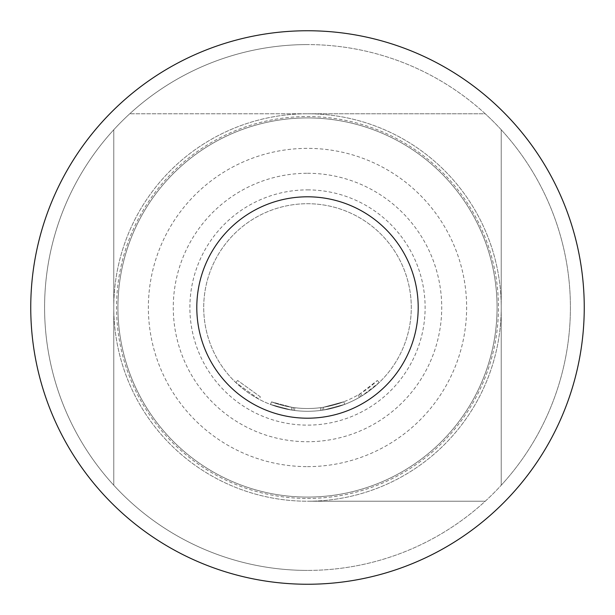 <?xml version="1.0" encoding="UTF-8"?>
<svg xmlns="http://www.w3.org/2000/svg" width="615" height="615" viewBox="0 0 615 615"><rect width="100%" height="100%" fill="white"/><g stroke="black" fill="none" stroke-linecap="round" stroke-linejoin="round"><path stroke-width="0.46" stroke-dasharray="3.08 2.31" d="M260.376 396.852L237.682 380.5L260.376 396.852L259.084 399.296L235.768 382.499L259.084 399.296L260.376 396.852M307.5 117.926A189.574 189.574 0 0 1 497.074 307.5A189.574 189.574 0 0 1 307.5 497.074A189.574 189.574 0 0 1 117.926 307.5A189.574 189.574 0 0 1 307.5 117.926A189.574 189.574 0 0 0 117.926 307.5A189.574 189.574 0 0 0 307.5 497.074A189.574 189.574 0 0 0 497.074 307.5A189.574 189.574 0 0 0 307.5 117.926A189.574 189.574 0 0 1 497.074 307.5A189.574 189.574 0 0 1 307.5 497.074A189.574 189.574 0 0 0 497.074 307.5A189.574 189.574 0 0 0 307.5 117.926A189.574 189.574 0 0 0 117.926 307.5A189.574 189.574 0 0 0 307.5 497.074A189.574 189.574 0 0 0 497.074 307.5A189.574 189.574 0 0 0 307.5 117.926A189.574 189.574 0 0 0 117.926 307.5A189.574 189.574 0 0 0 307.5 497.074A189.574 189.574 0 0 0 497.074 307.5A189.574 189.574 0 0 0 307.5 117.926A189.574 189.574 0 0 0 117.926 307.5A189.574 189.574 0 0 0 307.5 497.074A189.574 189.574 0 0 0 497.074 307.5A189.574 189.574 0 0 0 307.5 117.926A189.574 189.574 0 0 0 117.926 307.5A189.574 189.574 0 0 0 307.5 497.074A189.574 189.574 0 0 1 117.926 307.5A189.574 189.574 0 0 1 307.5 117.926M307.5 466.631A159.131 159.131 0 0 0 466.631 307.5A159.131 159.131 0 0 0 307.5 148.369A159.131 159.131 0 0 0 148.369 307.5A159.131 159.131 0 0 0 307.5 466.631M323.421 407.253A101.014 101.014 0 0 1 307.5 408.514A101.014 101.014 0 0 0 358.053 394.953L359.36 394.184A101.014 101.014 0 0 0 377.318 380.5L360.644 393.4A101.014 101.014 0 0 1 307.5 408.514A101.014 101.014 0 0 0 323.421 407.253L343.777 401.772A101.014 101.014 0 0 1 307.5 408.514A101.014 101.014 0 0 0 343.777 401.772A101.014 101.014 0 0 1 307.5 408.514A101.014 101.014 0 0 0 343.777 401.772A101.014 101.014 0 0 1 307.5 408.514A101.014 101.014 0 0 0 320.438 407.684L321.929 407.476L322.329 410.22L321.929 407.476A101.014 101.014 0 0 0 343.777 401.772A101.014 101.014 0 0 1 307.5 408.514A101.014 101.014 0 0 0 320.438 407.684L321.929 407.476L320.438 407.684A101.014 101.014 0 0 1 271.499 401.879A101.014 101.014 0 0 0 307.5 408.514A101.014 101.014 0 0 1 294.862 407.722A101.014 101.014 0 0 0 307.5 408.514A101.014 101.014 0 0 1 291.871 407.299A101.014 101.014 0 0 0 307.5 408.514A101.014 101.014 0 0 1 294.862 407.722A101.014 101.014 0 0 0 307.5 408.514A101.014 101.014 0 0 1 291.871 407.299A101.014 101.014 0 0 0 307.5 408.514A101.014 101.014 0 0 1 271.499 401.879A101.014 101.014 0 0 0 307.5 408.514A101.014 101.014 0 0 1 271.499 401.879A101.014 101.014 0 0 0 307.5 408.514A101.014 101.014 0 0 1 294.862 407.722L293.37 407.522L294.862 407.722A101.014 101.014 0 0 0 307.5 408.514A101.014 101.014 0 0 1 291.871 407.299L271.499 401.879L291.871 407.299A101.014 101.014 0 0 0 343.777 401.772L344.777 404.355L323.859 409.982L344.777 404.355A103.781 103.781 0 0 1 307.5 411.281A103.781 103.781 0 0 0 411.281 307.5A103.781 103.781 0 0 0 307.5 203.719A103.781 103.781 0 0 0 203.719 307.5A103.781 103.781 0 0 0 307.5 411.281A103.781 103.781 0 0 0 411.281 307.5A103.781 103.781 0 0 0 307.5 203.719A103.781 103.781 0 0 0 203.719 307.5A103.781 103.781 0 0 0 344.777 404.355A103.781 103.781 0 0 1 307.5 411.281A103.781 103.781 0 0 0 344.777 404.355A103.781 103.781 0 0 1 322.329 410.22L320.792 410.428A103.781 103.781 0 0 1 307.5 411.281A103.781 103.781 0 0 0 323.859 409.982L344.777 404.355A103.781 103.781 0 0 1 307.5 411.281A103.781 103.781 0 0 0 323.859 409.982A103.781 103.781 0 0 1 307.5 411.281A103.781 103.781 0 0 0 362.104 395.76L379.232 382.499A103.781 103.781 0 0 1 360.774 396.56L359.444 397.352A103.781 103.781 0 0 1 307.5 411.281A103.781 103.781 0 0 0 344.777 404.355A103.781 103.781 0 0 1 307.5 411.281A103.781 103.781 0 0 0 344.777 404.355A103.781 103.781 0 0 1 307.5 411.281A103.781 103.781 0 0 0 344.777 404.355L343.777 401.772L344.777 404.355L343.777 401.772L344.777 404.355L343.777 401.772L344.777 404.355L343.777 401.772L344.777 404.355L343.777 401.772L323.421 407.253L343.777 401.772L344.777 404.355L343.777 401.772A101.014 101.014 0 0 1 307.5 408.514A101.014 101.014 0 0 0 323.421 407.253L323.859 409.982M307.5 498.458A190.958 190.958 0 0 0 498.458 307.5A190.958 190.958 0 0 0 307.5 116.543A190.958 190.958 0 0 0 116.543 307.5A190.958 190.958 0 0 0 307.5 498.458M485.243 501.225L307.5 501.225A193.725 193.725 0 0 0 501.225 307.5A193.725 193.725 0 0 0 307.5 113.775L485.243 113.775A262.913 262.913 0 0 1 501.225 129.757L501.225 485.243A262.913 262.913 0 0 1 307.5 570.413A262.913 262.913 0 0 0 570.413 307.5A262.913 262.913 0 0 0 307.5 44.588A262.913 262.913 0 0 1 485.243 113.775L129.757 113.775A262.913 262.913 0 0 1 307.5 44.588A262.913 262.913 0 0 0 44.588 307.5A262.913 262.913 0 0 0 307.5 570.413A262.913 262.913 0 0 1 129.757 113.775L307.5 113.775A193.725 193.725 0 0 0 113.775 307.5A193.725 193.725 0 0 0 307.5 501.225A193.725 193.725 0 0 0 501.225 307.5A193.725 193.725 0 0 0 307.5 113.775A193.725 193.725 0 0 0 113.775 307.5A193.725 193.725 0 0 0 307.5 501.225L485.243 501.225M501.225 129.757A262.913 262.913 0 0 1 501.225 485.243L501.225 129.757M307.5 173.276A134.224 134.224 0 0 1 441.724 307.5A134.224 134.224 0 0 1 307.5 441.724A134.224 134.224 0 0 1 173.276 307.5A134.224 134.224 0 0 1 307.5 173.276M307.5 418.2A110.7 110.7 0 0 0 418.2 307.5A110.7 110.7 0 0 0 307.5 196.8A110.7 110.7 0 0 0 196.8 307.5A110.7 110.7 0 0 0 307.5 418.2M307.5 584.25A276.75 276.75 0 0 0 584.25 307.5A276.75 276.75 0 0 0 307.5 30.75A276.75 276.75 0 0 0 30.75 307.5A276.75 276.75 0 0 0 307.5 584.25M294.516 410.466A103.781 103.781 0 0 0 320.792 410.428A103.781 103.781 0 0 1 294.516 410.466L292.978 410.259L294.516 410.466A103.781 103.781 0 0 0 307.5 411.281A103.781 103.781 0 0 1 294.516 410.466L292.978 410.259L294.516 410.466A103.781 103.781 0 0 0 307.5 411.281A103.781 103.781 0 0 1 270.515 404.47A103.781 103.781 0 0 0 307.5 411.281A103.781 103.781 0 0 1 291.449 410.036L270.515 404.47L291.449 410.036A103.781 103.781 0 0 0 307.5 411.281A103.781 103.781 0 0 1 291.449 410.036L270.515 404.47L291.449 410.036A103.781 103.781 0 0 0 307.5 411.281A103.781 103.781 0 0 1 270.515 404.47A103.781 103.781 0 0 0 307.5 411.281A103.781 103.781 0 0 1 270.515 404.47A103.781 103.781 0 0 0 307.5 411.281A103.781 103.781 0 0 1 291.449 410.036L270.515 404.47L291.449 410.036A103.781 103.781 0 0 0 307.5 411.281A103.781 103.781 0 0 1 294.516 410.466L292.978 410.259L294.516 410.466L294.862 407.722L294.516 410.466M307.5 189.881A117.619 117.619 0 0 1 425.119 307.5A117.619 117.619 0 0 1 307.5 425.119A117.619 117.619 0 0 1 189.881 307.5A117.619 117.619 0 0 1 307.5 189.881M113.775 485.243L113.775 129.757L113.775 485.243M271.499 401.879L270.515 404.47L271.499 401.879M293.37 407.522L292.978 410.259L293.37 407.522M291.871 407.299L291.449 410.036L291.871 407.299M377.318 380.5L379.232 382.499L377.318 380.5M360.644 393.4L362.104 395.76M320.438 407.684L320.792 410.428M358.053 394.953L359.444 397.352M359.36 394.184L360.774 396.56L359.36 394.184M307.5 408.514A101.014 101.014 0 0 0 343.777 401.772A101.014 101.014 0 0 1 307.5 408.514M237.682 380.5L235.768 382.499"/><path stroke-width="0.92" d="M418.2 307.5A110.7 110.7 0 0 1 307.5 418.2A110.7 110.7 0 0 1 196.8 307.5A110.7 110.7 0 0 1 307.5 196.8A110.7 110.7 0 0 1 418.2 307.5M307.5 584.25A276.75 276.75 0 0 0 584.25 307.5A276.75 276.75 0 0 0 307.5 30.75A276.75 276.75 0 0 0 30.75 307.5A276.75 276.75 0 0 0 307.5 584.25M307.5 418.2A110.7 110.7 0 0 1 196.8 307.5A110.7 110.7 0 0 1 307.5 196.8"/></g></svg>
